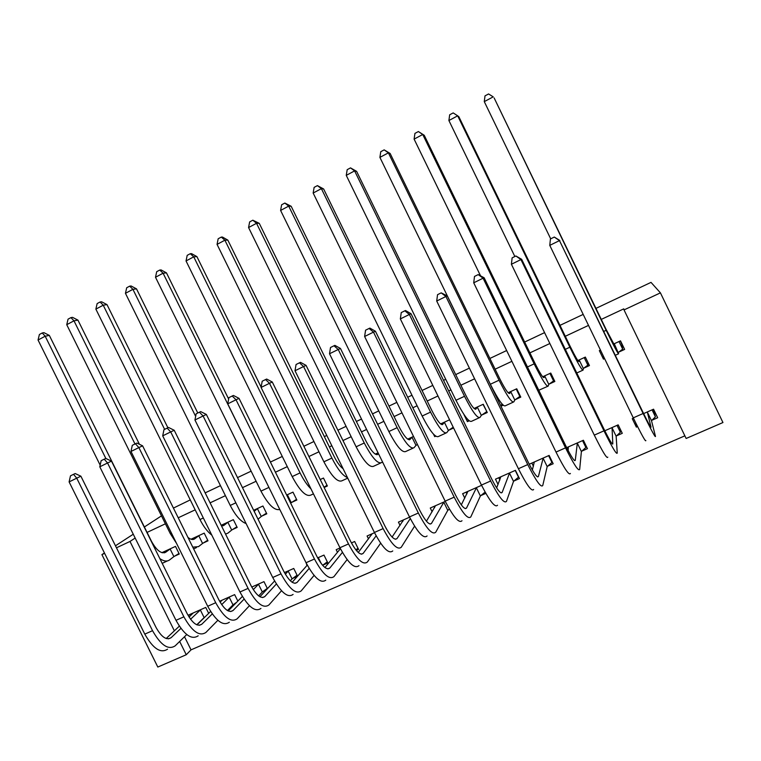 <?xml version="1.0" encoding="UTF-8"?>
<svg xmlns="http://www.w3.org/2000/svg" width="761" height="761" viewBox="0 0 761 761"><rect width="100%" height="100%" fill="white"/><g stroke="black" fill="none" stroke-linecap="round" stroke-linejoin="round"><path stroke-width="1.14" d="M184.514 636.729L191.03 649.856L684.871 435.834M191.03 649.856L186.255 654.736L157.822 667.045L101.907 554.617L104.628 553.342M660.424 292.861L722.95 422.536L686.137 438.469L624.03 309.917L660.424 292.861L651.016 282.379L595.939 308.386M173.422 508.082L190.26 499.901M205.156 492.871L220.452 485.651M237.518 477.594L251.12 471.173M270.412 462.06L282.274 456.457M303.867 446.269L313.922 441.523M324.338 436.605L326.773 435.454M337.894 430.203L346.084 426.341M356.386 421.47L361.504 419.054M372.5 413.87L378.759 410.911M388.957 406.098L396.842 402.379M407.706 397.252L411.977 395.235M422.06 390.469L432.8 385.399M443.53 380.338L445.737 379.292M455.696 374.593L469.394 368.124M489.884 358.45L506.655 350.536M524.652 342.041L544.572 332.633M559.991 325.356L583.192 314.398M237.832 601.076L234.635 594.626L219.615 601.276M235.263 603.692L233.713 604.377M203.32 542.983L208.01 540.824L204.205 533.128L191.011 539.216M297.551 576.182L293.746 568.457L284.424 572.586M297.418 576.334L292.728 578.398M261.955 516.034L266.797 513.818L262.935 505.998L253.651 510.289M356.291 550.412L358.555 549.413L354.664 541.499L351.42 542.935M337.475 552.277L336.191 549.67L340.053 547.958M324.129 487.478L327.373 485.984L323.473 478.041L320.229 479.535M400.039 525.413L398.431 522.122L409.599 517.185M378.055 452.824L375.249 454.127M485.841 493.375L480.923 495.544M464.771 498.122L462.612 493.708L481.58 485.318M449.589 419.787L440.609 423.934M453.594 427.986L448.971 430.117M435.72 436.196L434.731 436.652L433.542 434.227M547.673 466.16L553.18 463.734L549.138 455.42L529.228 464.229M515.302 399.639L520.781 397.118L516.729 388.776L508.101 392.762M497.589 397.613L496.923 397.927M503.173 405.213L500.966 406.222M616.581 435.815L622.279 433.313L618.179 424.857L604.805 430.774M583.801 368.162L589.452 365.565L585.342 357.09L577.846 360.552M179.006 625.637L179.292 626.208M624.03 309.917L623.754 308.861L601.266 319.411M588.51 325.394L565.29 336.276M549.861 343.515L529.913 352.876M511.896 361.323L495.116 369.19M474.607 378.807L460.89 385.237M450.912 389.917L448.705 390.954M437.965 395.986L427.216 401.028M417.123 405.765L412.852 407.763M401.979 412.862L394.084 416.571M383.877 421.356L377.608 424.296M366.602 429.451L361.475 431.858M351.163 436.69L342.964 440.543M331.834 445.756L329.389 446.907M318.973 451.787L308.899 456.514M287.287 466.645L275.415 472.22M256.105 481.266L242.483 487.658M225.408 495.668L210.093 502.85M195.177 509.841L178.226 517.784M165.413 523.796L147.063 532.405M618.893 352.048L624.638 349.404L620.5 340.852L613.585 344.039M600.477 350.098L599.335 350.621L603.463 359.135L604.595 358.612M651.892 420.272L657.675 417.732L653.556 409.199L643.616 413.594M637.575 426.579L636.367 427.111L632.258 418.626L633.399 418.122M549.271 384.029L554.845 381.47L550.755 373.061L542.688 376.79M581.851 451.111L587.444 448.648L583.383 440.258L566.679 447.649M481.875 414.992L487.268 412.519L483.235 404.253L474.084 408.476M469.176 420.833L467.406 421.642L463.801 414.25M514.027 480.971L519.449 478.583L515.435 470.336L495.468 479.173L498.055 484.462M413.508 436.453L407.668 439.154M417.485 444.576L416.581 444.995M449.551 509.356L448.334 509.889M432.124 511.801L430.269 508.025L445.28 501.385M358.288 471.772L354.36 463.772M386.512 529.104L385.77 527.725M368.505 538.912L367.078 536.001L374.526 532.7M291.948 502.26L296.857 500.006L292.975 492.129L286.659 495.04M322.902 565.109L327.848 562.94L323.977 555.083L317.641 557.88M306.949 565.49L306.16 562.959M232.419 529.608L237.185 527.421L233.351 519.668L221.185 525.28M267.444 588.672L263.972 581.642L251.758 587.045M266.093 590.117L262.992 591.487M174.649 556.148L179.273 554.027L175.487 546.388L161.912 552.657M208.685 613.376L205.736 607.421L188.595 615.002L189.432 616.686M116.462 547.796L129.998 541.452L174.374 630.821M179.663 641.466L186.255 654.736M135.154 538.046L129.998 541.452M101.907 554.617L104.438 552.971M115.472 545.789L133.261 534.222M144.371 526.983L161.475 515.863M603.444 356.234L603.463 359.135M635.606 422.631L636.367 427.111M502.003 403.958L500.843 405.974M468.443 420.177L467.406 421.642M435.33 435.91L434.731 436.652M620.301 340.938L621.937 344.619L622.688 349.137L619.007 341.537M614.317 343.829L614.45 345.123L606.137 329.456L494.136 97.941L606.165 330.303C613.965 346.284 618.122 354.103 618.636 353.77L614.317 343.829L614.755 343.506M622.688 349.137L618.455 352.372M484.281 101.622L485.004 95.867L488.572 93.955L493.223 96.847L484.281 101.622L550.698 238.83M652.053 409.865L655.421 416.828L651.492 420.671L647.364 412.139L651.007 427.121C650.988 428.139 648.239 423.049 642.779 411.863L559.478 240.6L643.131 413.499C651.406 430.412 655.516 438.022 655.468 436.348L651.492 420.671M653.318 409.304L655.421 416.828M554.293 237.052L559.478 240.6L549.775 245.375L550.431 238.964L554.293 237.052L559.868 240.495M549.775 245.375L633.276 417.865C641.552 434.731 645.737 442.284 645.842 440.543M588.101 362.778L587.844 365.156L584.191 357.622M579.226 360.029L578.969 361.504C578.236 361.789 575.287 356.7 570.122 346.245L458.883 116.756L457.684 115.824L569.846 347.216C577.666 363.035 582.089 370.645 583.116 370.074L583.335 368.514L579.226 360.029L579.692 359.696M587.844 365.156L583.335 368.514M448.895 120.523L449.675 114.787L453.185 112.913L457.684 115.824L448.895 120.523L514.855 256.524M553.96 379.663L553.561 380.919L549.927 373.442M544.705 375.972L544.058 377.608C542.993 378.055 539.872 373.099 534.707 362.75L424.229 135.268L422.745 134.497L534.146 363.853C541.965 379.501 546.645 386.921 548.186 386.112L548.786 384.381L544.705 375.972L545.199 375.63M553.561 380.919L548.786 384.381M418.388 131.548L422.745 134.497L414.108 139.111L414.935 133.394L418.388 131.548L424.229 135.268M414.108 139.111L480.372 275.472M538.778 390.241L547.663 386.35M617.019 425.37L620.367 432.277L616.153 436.224L612.053 427.768L612.805 443.882C612.386 445.061 609.437 440.124 603.968 429.061L521.656 259.301L520.933 259.577L603.977 430.84C612.253 447.554 616.676 454.954 617.238 453.023L616.153 436.224M620.063 428.738L620.367 432.277M515.92 255.991L520.933 259.577L511.402 264.257L512.124 257.865L515.92 255.991L521.656 259.301M511.402 264.257L594.293 435.121C602.579 451.796 607.069 459.14 607.782 457.142M582.545 440.629L585.875 447.478L581.394 451.52L577.323 443.14L575.278 460.348C574.46 461.689 571.321 456.895 565.842 445.956L484.129 277.765L483.083 278.203L565.518 447.858C573.804 464.4 578.522 471.582 579.673 469.404L581.394 451.52M586.008 445.68L585.875 447.478M568.324 446.926L568.163 450.55M478.231 274.597L483.083 278.203L473.723 282.807L474.503 276.433L478.231 274.597L484.129 277.765M473.723 282.807L556.015 452.072C564.301 468.557 569.085 475.692 570.389 473.456M520.134 395.787L519.82 396.433L516.215 389.014M510.736 391.668L509.727 393.456C508.329 394.055 505.047 389.223 499.882 378.978L390.136 153.465L388.395 152.847L499.045 380.205C506.864 395.691 511.792 402.921 513.827 401.884L514.788 400.001L510.736 391.668L511.249 391.306M519.82 396.433L514.788 400.001M384.172 149.869L388.395 152.847L379.901 157.384L380.776 151.686L384.172 149.869L390.136 153.465M379.901 157.384L490.35 384.257C498.179 399.696 503.164 406.878 505.323 405.784L513.142 402.198M486.755 411.473L483.026 404.348M477.309 407.106L475.939 409.047C474.227 409.789 470.783 405.09 465.618 394.949L356.614 171.358L354.607 170.892L464.514 396.291C472.334 411.625 477.499 418.655 480.01 417.409L481.333 415.373L477.309 407.106L477.851 406.735M486.612 411.691L481.333 415.373M350.517 167.886L354.607 170.892L346.255 175.363L347.187 169.674L350.517 167.886L356.614 171.358M346.255 175.363L455.963 400.276C463.791 415.563 469.014 422.555 471.639 421.252L479.164 417.789M531.853 463.069L533.432 466.293M548.624 455.649L551.925 462.441L547.188 466.579L543.135 458.274L538.398 476.529C537.199 478.032 533.87 473.371 528.391 462.545L447.259 295.905L445.898 296.495L527.744 464.581C536.039 480.942 541.042 487.915 542.755 485.508L547.188 466.579M552.115 461.546L551.925 462.441M543.135 458.274L543.63 457.856M534.317 461.975L532.348 470.013M441.209 292.861L445.898 296.495L436.709 301.023L437.546 294.678L441.209 292.861L447.259 295.905M436.709 301.023L518.403 468.719C526.698 485.033 531.768 491.948 533.632 489.485M498.731 477.727L499.863 480.048M515.226 470.422L518.507 477.166L513.523 481.399L509.499 473.161L502.146 492.434C500.586 494.089 497.076 489.561 491.596 478.859L411.035 313.732L409.38 314.474L490.636 481.009C498.931 497.19 504.21 503.963 506.474 501.328L513.523 481.399M509.499 473.161L510.013 472.733M500.852 476.786L496.638 487.915M404.842 310.811L409.38 314.474L400.343 318.916L401.247 312.59L404.842 310.811L405.527 310.526L411.035 313.732M400.343 318.916L481.456 485.071C489.751 501.204 495.097 507.929 497.504 505.247M444.405 422.298L442.693 424.391C440.676 425.275 437.08 420.7 431.915 410.655L323.625 188.966L321.38 188.652L430.545 412.12C438.374 427.292 443.768 434.141 446.736 432.686L448.41 430.498L444.405 422.298L444.976 421.917M453.214 427.206L448.41 430.498M317.423 185.617L321.38 188.652L313.161 193.037L314.141 187.368L317.423 185.617L323.625 188.966M313.161 193.037L422.136 416.029C429.965 431.164 435.416 437.975 438.498 436.462L445.746 433.142M466.113 492.167L466.95 493.87M485.109 492.082L480.381 495.991L476.396 487.811L466.512 508.072C464.6 509.87 460.909 505.475 455.43 494.878L375.439 331.244L373.489 332.129L454.174 497.152C462.469 513.161 468.015 519.734 470.812 516.89L480.381 495.991M476.396 487.811L476.928 487.373M467.91 491.368L461.309 504.885M369.114 328.448L373.489 332.129L364.614 336.495L365.575 330.198L369.114 328.448L369.913 328.105L375.439 331.244M364.614 336.495L445.156 501.147C453.451 517.109 459.064 523.635 461.994 520.733M412.015 437.261L409.97 439.497C407.658 440.514 403.92 436.053 398.754 426.112L291.178 206.288L288.695 206.117L397.128 427.682C404.957 442.702 410.579 449.38 413.994 447.715L415.991 445.394L412.015 437.261L412.605 436.871M417.418 444.434L415.991 445.394M284.861 203.054L288.695 206.117L280.6 210.436L281.627 204.776L284.861 203.054L291.178 206.288M280.6 210.436L388.861 431.535C396.681 446.517 402.36 453.147 405.889 451.435L412.852 448.239M434.008 506.379L434.626 507.644M449.38 509.052L447.772 510.346L443.806 502.231L431.477 523.444C429.233 525.385 425.37 521.104 419.891 510.631L340.462 348.462L338.226 349.48L418.341 513.019C426.636 528.847 432.438 535.24 435.749 532.186L447.772 510.346M443.806 502.231L444.367 501.794M435.492 505.723L426.445 521.218M333.993 345.779L338.226 349.48L329.513 353.77L330.521 347.492L333.993 345.779L334.907 345.38L340.462 348.462M329.513 353.77L409.485 516.938C417.779 532.729 423.639 539.073 427.073 535.963M378.464 453.661L377.76 454.365C375.163 455.506 371.282 451.168 366.117 441.323L259.254 223.334L256.533 223.296L364.253 442.997C372.072 457.875 377.913 464.372 381.756 462.517L382.45 461.784M252.823 220.205L256.533 223.296L248.571 227.549L249.646 221.908L252.823 220.205L259.254 223.334M248.571 227.549L356.119 446.793C363.939 461.623 369.827 468.082 373.784 466.179L380.471 463.107M402.388 520.372L402.845 521.314M410.293 518.574L397.023 538.56C394.455 540.633 390.431 536.476 384.952 526.108L306.074 365.385L303.572 366.536L383.125 528.61C391.42 544.277 397.47 550.479 401.275 547.226L414.583 526.174M403.568 519.849L392.086 537.057M299.482 362.816L303.572 366.536L295.002 370.75L296.067 364.5L299.482 362.816L300.5 362.36L306.074 365.385M295.002 370.75L374.412 532.462C382.707 548.091 388.814 554.246 392.743 550.945M343.116 468.728C340.205 466.693 337.161 462.545 334.003 456.296L227.834 240.115L224.885 240.2L331.901 458.074C337.684 469.337 342.869 475.853 347.482 477.613M221.299 237.09L224.885 240.2L217.056 244.386L218.169 238.764L221.299 237.09L222.488 237.061L227.834 240.115M217.056 244.386L323.891 461.803C331.71 476.491 337.808 482.788 342.174 480.686L347.729 478.136M371.254 534.155L371.587 534.831M376.143 535.82L363.149 553.418C360.267 555.625 356.081 551.592 350.602 541.328L272.276 382.012L269.508 383.297L348.5 543.934C356.795 559.44 363.083 565.461 367.363 562.008L380.633 543.221M372.129 533.765L358.26 552.476M265.56 379.558L269.508 383.297L261.08 387.444L262.193 381.213L265.56 379.558L266.673 379.054L272.276 382.012M261.08 387.444L339.939 547.73C348.234 563.188 354.578 569.171 358.973 565.67M327.021 485.271L324.005 487.23M261.137 387.159L196.909 256.619L193.741 256.838L300.062 472.904C303.572 479.925 307.225 485.271 311.011 488.923M190.269 253.708L193.741 256.838L186.036 260.956L187.196 255.354L190.269 253.708L191.553 253.632L196.909 256.619M186.036 260.956L292.176 476.576C299.996 491.121 306.283 497.256 311.059 494.973L313.446 493.87M357.984 548.243L355.853 549.87M342.412 552.4L329.827 568.039C326.64 570.37 322.303 566.46 316.833 556.301L239.04 398.364L236.024 399.772L314.464 559.002C322.759 574.346 329.275 580.196 334.012 576.562L347.121 559.592M340.424 548.691L324.957 567.544M232.2 396.015L236.024 399.772L227.739 403.853L228.899 397.651L232.2 396.015L233.427 395.463L239.04 398.364M227.739 403.853L306.046 562.731C314.341 578.037 320.914 583.839 325.765 580.158M296.524 499.33L291.273 502.688L287.392 494.812L286.792 495.316M287.392 494.812L288.067 494.393M290.683 503.211L291.273 502.688M228.642 399.021L166.469 272.866L163.092 273.209L271.496 492.624M159.734 270.06L163.092 273.209L155.51 277.261L156.709 271.677L159.734 270.06L161.094 269.936L166.469 272.866M155.51 277.261L260.966 491.121C268.243 504.705 274.521 510.821 279.791 509.47M327.297 561.827L322.626 565.318M309.156 568.429L297.056 582.422C293.565 584.876 289.085 581.071 283.615 571.016L206.355 414.45L203.092 415.982L280.999 573.823C289.285 589.004 296.019 594.683 301.213 590.869L314.074 575.411M321.332 563.73L318.383 557.746L317.879 558.327M318.383 557.746L319.04 557.261M307.273 565.119L292.176 582.298M199.411 412.205L203.092 415.982L194.949 419.986L196.157 413.803L199.411 412.205L200.723 411.606L206.355 414.45M194.949 419.986L272.723 577.485C281.009 592.629 287.801 598.27 293.09 594.408M266.474 513.171L261.261 516.481L257.408 508.662L254.155 511.306M257.408 508.662L258.103 508.234M258.046 519.192L261.261 516.481M197.784 413.004L136.504 288.866L132.918 289.332L195.653 416.381M129.674 286.155L132.918 289.332L125.451 293.318L126.697 287.753L129.674 286.155L131.12 285.984L136.504 288.866M125.451 293.318L230.231 505.437C235.501 515.606 240.79 521.646 246.098 523.558M297.066 575.202L292.053 578.893L288.21 571.102L285.346 574.213M276.367 583.991L264.809 596.576C261.033 599.135 256.409 595.444 250.949 585.494L174.212 430.269L170.711 431.915L248.086 588.386C256.371 603.416 263.316 608.943 268.937 604.947L281.513 590.764M290.35 580.805L292.053 578.893M288.21 571.102L288.885 570.617M274.588 581.014L259.92 596.748M167.154 428.12L170.711 431.915L162.702 435.853L163.957 429.699L167.154 428.12L168.561 427.473L174.212 430.269M162.702 435.853L239.943 591.991C248.229 606.983 255.22 612.462 260.947 608.429M236.88 526.802L231.705 530.056L227.872 522.303L224.029 525.309L221.461 525.841M227.872 522.303L228.595 521.865M225.532 534.089L227.9 533.147L231.705 530.056M167.896 427.777L106.997 304.619L103.22 305.199L164.633 429.366M100.081 302.003L103.22 305.199L95.867 309.128L97.142 303.572L100.081 302.003L101.603 301.784L106.997 304.619M95.867 309.128L199.972 519.535C203.558 526.622 207.506 531.815 211.815 535.126M267.292 588.367L262.307 591.982L258.493 584.248L253.28 589.632M244.062 599.145L233.075 610.493C229.023 613.176 224.276 609.59 218.816 599.735L142.592 445.822L138.873 447.582L215.715 602.722C223.991 617.599 231.144 622.964 237.175 618.798L249.437 605.718M258.645 595.892L262.307 591.982M258.493 584.248L259.178 583.763M242.359 596.453L228.176 610.931M135.429 443.777L138.873 447.582L130.987 451.463L132.29 445.328L135.429 443.777L136.932 443.083L142.592 445.822M130.987 451.463L207.705 606.27C215.981 621.109 223.182 626.427 229.318 622.232M207.724 540.234L202.588 543.44L198.783 535.744L194.673 538.864C192.952 540.082 190.707 539.587 187.938 537.39M198.783 535.744L199.515 535.297M192.771 547.149L198.516 546.636L202.588 543.44M139.444 444.3L77.945 320.134L73.979 320.819L134.992 443.996M70.944 317.613L73.979 320.819L66.74 324.69L68.052 319.154L70.944 317.613L72.542 317.347L77.945 320.134M66.74 324.69L170.179 533.413L176.571 543.43M236.671 602.255L232.999 604.881L229.204 597.214L221.679 604.634M212.252 613.937L201.846 624.191C197.537 626.988 192.647 623.497 187.196 613.737L111.487 461.137L107.548 462.992L183.877 616.819C192.143 631.554 199.487 636.757 205.927 632.429L217.855 620.301M227.453 610.531L232.999 604.881M229.204 597.214L229.917 596.71M221.936 600.248L220.138 602.198M210.616 611.483L196.928 624.848M104.228 459.178L107.548 462.992L99.796 466.807L101.137 460.7L104.228 459.178L105.817 458.445L111.487 461.137M99.796 466.807L175.991 620.31C184.257 635.007 191.658 640.172 198.183 635.806M163.054 552.134L162.321 552.771M178.997 553.466L173.898 556.614L170.112 548.985L165.746 552.21C161.389 554.179 156.642 550.555 151.506 541.347L49.332 335.401L45.184 336.21L105.836 458.455M170.112 548.985L170.864 548.529M159.858 558.631C163.805 561.323 167.049 561.751 169.57 559.925L173.898 556.614M42.245 332.976L45.184 336.21L38.05 340.015L39.401 334.498L42.245 332.976L43.919 332.662L49.332 335.401M38.05 340.015L100.157 465.142M162.198 563.359L167.401 560.914M204.956 617.009L204.129 617.599L200.352 609.98L190.554 619.264M180.918 628.396L171.12 637.68C166.545 640.572 161.532 637.185 156.081 627.521L80.885 476.196L76.728 478.165L152.542 630.688C160.799 645.271 168.343 650.332 175.163 645.851L186.74 634.55M196.766 624.781L204.129 617.599M200.352 609.98L201.085 609.475M193.218 612.957L189.042 617.057M179.339 626.16L166.174 638.517M73.522 474.331L76.728 478.165L69.108 481.913L70.488 475.825L73.522 474.331L75.196 473.551L80.885 476.196M69.108 481.913L144.79 634.122C153.047 648.667 160.638 653.689 167.553 649.171M618.455 353.855L615.392 355.254M606.165 330.303L603.834 331.387M643.131 413.499L633.276 417.865M582.764 370.236L576.771 372.985M569.846 347.216L565.309 349.337M534.146 363.853L527.468 366.964M603.977 430.84L594.293 435.121M575.278 460.348L574.612 460.643M565.518 447.858L556.015 452.072M499.045 380.205L490.35 384.257M475.939 409.047L475.425 409.285M464.514 396.291L455.963 400.276M538.398 476.529L537.532 476.909M527.744 464.581L518.403 468.719M502.146 492.434L501.08 492.9M490.636 481.009L481.456 485.071M442.693 424.391L442.084 424.676M430.545 412.12L422.136 416.029M466.512 508.072L465.256 508.624M454.174 497.152L445.156 501.147M409.97 439.497L409.275 439.82M397.128 427.682L388.861 431.535M431.477 523.444L430.041 524.072M418.341 513.019L409.485 516.938M377.76 454.365L376.98 454.726M364.253 442.997L356.119 446.793M397.023 538.56L395.416 539.264M383.125 528.61L374.412 532.462M331.901 458.074L323.891 461.803M363.149 553.418L361.37 554.208M348.5 543.934L339.939 547.73M300.062 472.904L292.176 476.576M329.827 568.039L327.877 568.895M314.464 559.002L306.046 562.731M268.719 487.506L260.966 491.121M297.056 582.422L294.945 583.345M280.999 573.823L272.723 577.485M235.853 502.821L230.231 505.437M264.809 596.576L262.545 597.566M248.086 588.386L239.943 591.991M224.029 525.309L222.849 525.861M203.33 517.975L199.972 519.535M233.075 610.493L230.659 611.549M215.715 602.722L207.705 606.27M194.673 538.864L193.418 539.444M196.471 547.578L193.627 548.881M171.339 532.871L170.179 533.413M201.846 624.191L199.296 625.314M183.877 616.819L175.991 620.31M165.746 552.21L164.424 552.828M171.12 637.68L168.419 638.86M152.542 630.688L144.79 634.122"/></g></svg>
